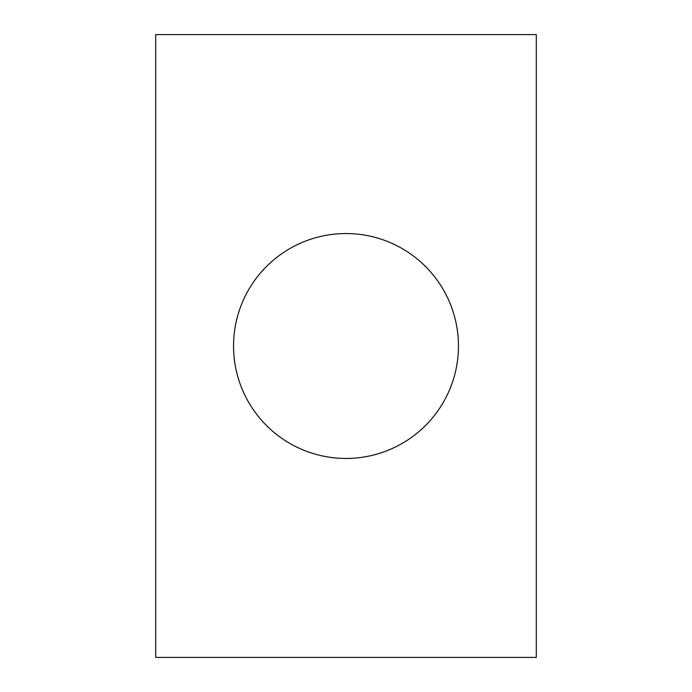 <?xml version="1.0" encoding="UTF-8"?>
<svg xmlns="http://www.w3.org/2000/svg" width="692" height="692" viewBox="0 0 692 692"><rect width="100%" height="100%" fill="white"/><g stroke="black" fill="none" stroke-linecap="round" stroke-linejoin="round"><path stroke-width="1.04" d="M233.55 346A112.45 112.45 0 0 0 346 458.45A112.45 112.45 0 0 0 458.45 346A112.45 112.45 0 0 0 346 233.55A112.45 112.45 0 0 0 233.55 346M536.3 657.4L536.3 34.6L155.7 34.6L155.7 657.4L536.3 657.4"/></g></svg>
